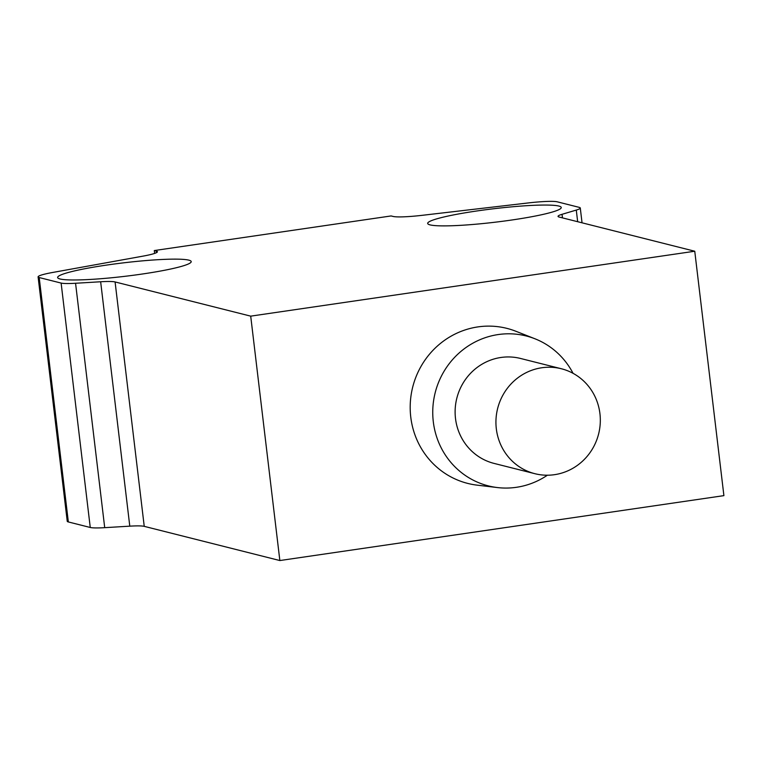 <?xml version="1.0" encoding="UTF-8"?>
<svg xmlns="http://www.w3.org/2000/svg" width="762" height="762" viewBox="0 0 762 762"><rect width="100%" height="100%" fill="white"/><g stroke="black" fill="none" stroke-linecap="round" stroke-linejoin="round"><path stroke-width="1.14" d="M534.895 473.697L494.071 463.41A54.121 52.073 -75.8 0 1 455.505 418.509A54.121 52.073 -75.8 0 1 520.541 358.464L561.356 368.751A54.121 52.073 -75.8 0 1 599.932 413.652A54.121 52.073 -75.8 0 1 534.895 473.697A54.121 52.073 -75.8 0 1 496.319 428.796A54.121 52.073 -75.8 0 1 561.356 368.751M547.373 475.221A77.305 74.39 -75.8 0 1 497.453 487.566A77.305 74.39 -75.8 0 1 433.302 421.748A77.305 74.39 -75.8 0 1 534.962 338.785A77.305 74.39 -75.8 0 1 573.062 373.332M534.962 338.785L515.912 331.28A79.953 76.933 104.2 0 0 410.766 417.081A79.953 76.933 104.2 0 0 477.107 485.146L497.453 487.566M60.036 278.968A67.256 6.772 173.2 0 1 57.636 277.52A67.256 6.772 173.2 0 1 115.072 263.909A67.256 6.772 173.2 0 1 188.814 260.147A67.256 6.772 173.2 0 1 191.214 261.595A67.256 6.772 173.2 0 1 133.779 275.206A67.256 6.772 173.2 0 1 60.036 278.968M558.851 206.054A67.256 6.772 173.2 0 1 561.251 207.502A67.256 6.772 173.2 0 1 503.825 221.113A67.256 6.772 173.2 0 1 430.082 224.885A67.256 6.772 173.2 0 1 427.682 223.437A67.256 6.772 173.2 0 1 485.108 209.826A67.256 6.772 173.2 0 1 558.851 206.054M129.788 526.161A30.928 3.115 173.2 0 1 138.855 525.894A30.928 3.115 173.2 0 1 144.237 526.351L279.854 560.546L723.9 495.633L694.754 251.231L250.708 316.144L115.091 281.95A30.928 3.115 -6.8 0 0 109.709 281.492A30.928 3.115 -6.8 0 0 100.651 281.759L129.788 526.161L104.708 527.666L75.562 283.264A30.928 3.115 173.2 0 1 66.494 283.531A30.928 3.115 173.2 0 1 61.122 283.073L90.259 527.475A30.928 3.115 -6.8 0 0 95.641 527.933A30.928 3.115 -6.8 0 0 104.708 527.666M154.629 253.413L154.295 250.555L391.116 215.941L393.144 216.456A30.928 3.115 -6.8 0 0 403.993 216.818A30.928 3.115 -6.8 0 0 422.358 215.303L528.047 202.968A30.928 3.115 173.2 0 1 546.421 201.454A30.928 3.115 173.2 0 1 557.26 201.825L579.177 207.35A30.928 3.115 173.2 0 1 580.282 208.016A30.928 3.115 173.2 0 1 580.044 208.464A30.928 3.115 173.2 0 1 576.282 210.074L562.042 214.312A30.928 3.115 -6.8 0 0 558.27 215.922A30.928 3.115 -6.8 0 0 558.041 216.37A30.928 3.115 -6.8 0 0 559.137 217.037L694.754 251.231M38.1 276.882L67.246 521.284A30.928 3.115 -6.8 0 0 68.342 521.951L39.205 277.549A30.928 3.115 173.2 0 1 38.1 276.882A30.928 3.115 173.2 0 1 40.234 275.444A30.928 3.115 173.2 0 1 52.73 272.453L142.789 256.175A30.928 3.115 -6.8 0 0 155.286 253.175A30.928 3.115 -6.8 0 0 157.42 251.736A30.928 3.115 -6.8 0 0 156.324 251.069L156.505 252.641M75.562 283.264L100.651 281.759M154.295 250.555L156.324 251.069M90.259 527.475L68.342 521.951M39.205 277.549L61.122 283.073M250.708 316.144L279.854 560.546M144.237 526.351L115.091 281.95M562.461 217.875L562.042 214.312M576.282 210.074L577.663 221.713M580.282 208.016L582.044 222.809"/></g></svg>
